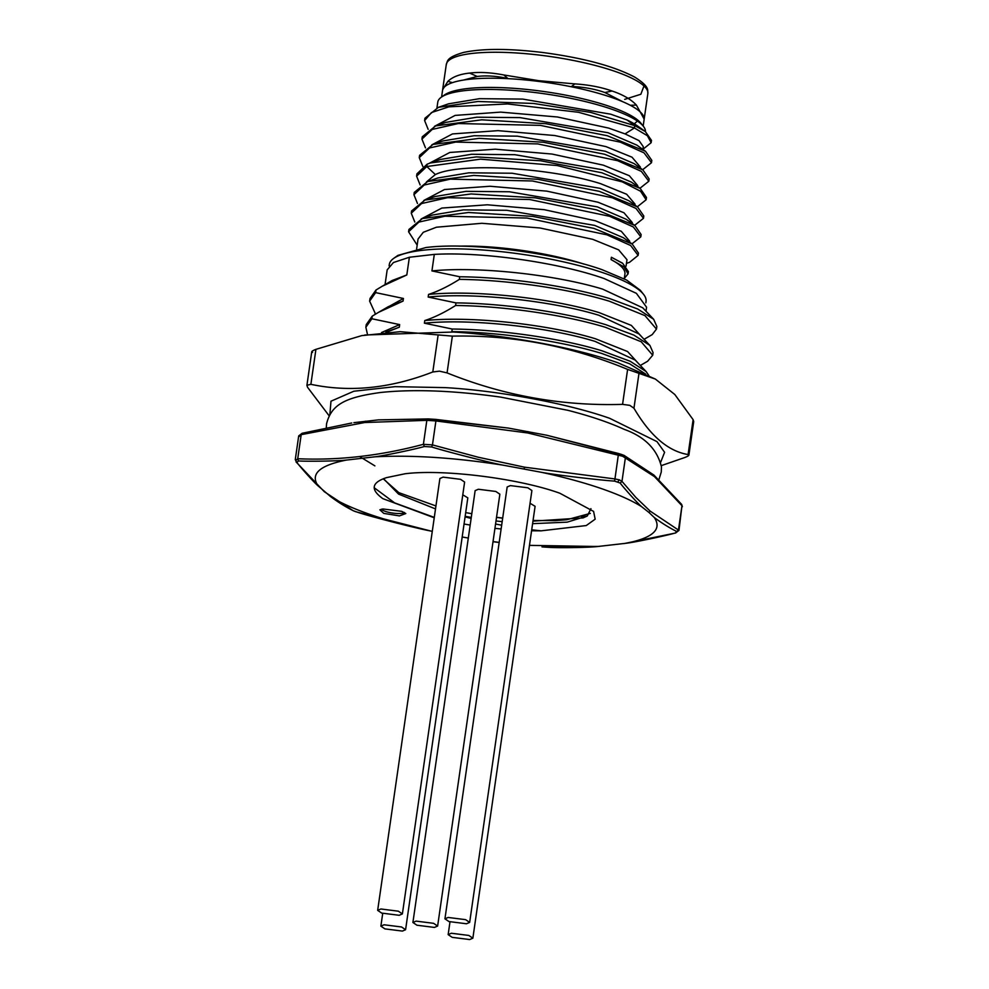 <?xml version="1.0" encoding="UTF-8"?>
<svg xmlns="http://www.w3.org/2000/svg" width="989" height="989" viewBox="0 0 989 989"><rect width="100%" height="100%" fill="white"/><g stroke="black" fill="none" stroke-linecap="round" stroke-linejoin="round"><path stroke-width="1.48" d="M446.274 64.569C447.819 61.244 445.705 57.634 463.52 52.454C482.545 48.412 508.952 48.436 542.751 52.504C583.213 57.918 613.885 66.127 634.765 77.142C650.156 86.921 647.387 90.073 647.844 93.609A101.83 22.784 8.2 0 0 614.886 71.332A101.83 22.784 8.2 0 0 542.083 55.421A101.83 22.784 8.2 0 0 446.274 64.569L442.652 89.665L447.869 81.358C452.591 76.858 459.836 74.101 469.602 73.087C479.467 71.863 490.878 72.494 503.821 74.966L538.622 80.678L574.819 83.892C588.838 84.807 601.25 87.18 612.055 91.013L604.909 92.533L622.86 101.768M574.819 83.892L571.605 86.451C584.128 87.069 595.23 89.097 604.909 92.533M463.52 80.06L477.242 76.462C486.081 75.362 496.255 76.017 507.777 78.415L503.821 74.966M643.171 126.048L644.111 119.558A101.83 22.784 -171.8 0 0 611.153 97.281A101.83 22.784 -171.8 0 0 504.007 78.477A101.83 22.784 -171.8 0 0 442.528 90.518L441.601 96.996M643.382 126.308L640.983 123.279A101.991 22.821 -171.8 0 0 609.916 106.54A101.991 22.821 -171.8 0 0 444.481 94.956L441.317 97.194A104.871 23.476 8.2 0 1 611.437 109.099A104.871 23.476 8.2 0 1 643.382 126.308A104.871 23.476 8.2 0 1 645.434 131.599M436.953 107.875L437.781 102.127A104.871 23.476 8.2 0 1 441.317 97.194M629.523 242.12L629.659 241.168L621.315 231.327L595.353 220.77L544.197 209.68L487.367 204.797L441.823 208.061L421.129 219.002M422.328 218.569L432.49 215.046L463.47 209.878L506.788 210.298L594.686 225.405L623.429 237.756L632.181 244.011L593.882 228.385L532.626 216.381L468.452 212.499L422.328 218.569L408.927 229.46L408.593 231.785L417.173 245.124M626.049 266.214L626.989 259.699L618.644 249.858L592.683 239.313L540.006 227.989L481.853 223.291L436.458 227.21L423.28 232.291L418.05 239.054L416.629 248.894M627.051 119.99L634.753 125.64L590.779 112.425L533.603 103.462L477.996 101.471L438.35 107.356L448.512 103.833L479.442 98.677L522.724 99.085L610.707 114.192L627.051 119.99A104.871 23.476 8.2 0 1 637.522 125.962L645.31 131.512L651.479 140.376L651.145 142.688L642.899 149.339M642.875 149.438L643.283 146.644L639.005 140.611L625.048 133.898L608.705 128.1L557.437 116.986L500.644 112.116L455.125 115.404L434.48 126.332M435.654 125.912L445.816 122.376L476.735 117.209L520.016 117.617L608.037 132.736L636.78 145.086L645.533 151.329L607.209 135.703L545.94 123.699L481.754 119.817L435.654 125.912L422.278 136.779L421.944 139.09L425.48 147.893M640.34 167.03L632.02 157.189L606.034 146.632L554.767 135.53L497.974 130.647L452.455 133.935L431.81 144.864M433.009 144.431L443.171 140.908L474.102 135.74L517.383 136.161L605.367 151.268L634.134 163.63L642.875 169.885L604.588 154.247L543.332 142.243L479.146 138.349L433.009 144.431L419.608 155.322L419.274 157.634L422.81 166.424M637.534 186.513L637.67 185.561L629.35 175.733L603.364 165.175L552.085 154.061L495.304 149.191L449.785 152.467L429.139 163.395M430.314 162.975L440.476 159.452L471.493 154.272L514.836 154.692L602.697 169.799L631.439 182.149L640.192 188.405L601.868 172.778L540.612 160.762L476.426 156.892L430.314 162.975L427.124 164.199L416.938 173.841L416.604 176.166L420.14 184.955M634.864 205.044L635 204.093L626.655 194.252L600.694 183.707C551.911 168.068 461.183 161.837 435.358 174.559L426.457 181.939M427.656 181.506L437.818 177.983L468.798 172.815L512.117 173.236L600.026 188.33L628.769 200.693L637.522 206.936L599.21 191.31L537.954 179.306L473.768 175.424L427.656 181.506L414.267 192.398L413.934 194.709L417.469 203.487M632.194 223.576L632.33 222.636L623.985 212.783L598.024 202.238L546.868 191.149L490.05 186.253L444.494 189.529L423.799 200.47M424.973 200.05L435.135 196.514L466.116 191.347L509.434 191.767L597.356 206.874L626.111 219.237L634.864 225.492L596.565 209.853L535.296 197.837L471.098 193.955L424.973 200.05L411.597 210.917L411.263 213.228L414.799 222.018M643.567 294.376L640.365 290.333L626.593 280.048L602.041 269.676C553.902 252.591 469.515 241.971 425.987 247.522L397.899 255.397L393.696 258.376A129.695 29.027 8.2 0 1 604.069 273.1A129.695 29.027 8.2 0 1 643.567 294.376A129.695 29.027 8.2 0 1 646.04 301.472L645.842 302.881M389.11 265.893L389.32 264.471A129.695 29.027 8.2 0 1 393.696 258.376M646.002 311.226L646.571 307.22L636.372 293.325L604.155 278.552C558.674 262.505 481.816 251.577 434.307 254.396L409.372 257.251L406.813 274.954L382.31 286.192L375.993 290.012L370.01 298.493L369.626 301.113L375.622 292.62L403.425 298.468L381.927 310.373M431.933 270.912C479.714 266.115 556.869 275.066 602.635 289.134L642.763 307.826L653.655 319.274L637.658 308.976L609.731 298.604C570.22 286.451 509.446 277.266 459.737 276.759L431.933 270.912L434.307 254.396M642.22 337.348L631.341 325.406L599.247 312.648C553.481 298.579 476.327 289.629 428.546 294.425C438.065 291.335 448.338 286.315 459.366 279.38C509.075 279.875 569.849 289.072 609.348 301.212L645.001 315.639L656.461 329.102L656.844 326.494L653.667 319.274M656.461 329.102L652.221 334.603L644.086 339.314M428.546 294.425L428.163 297.046C475.956 292.237 553.098 301.2 598.864 315.268L639.005 333.973L649.909 345.433L633.912 335.11L605.96 324.738C566.462 312.586 505.688 303.4 455.978 302.894L455.595 305.502C505.305 306.009 566.079 315.207 605.589 327.347L641.231 341.774L652.703 355.236L647.61 361.257L640.34 365.46M652.703 355.236L653.074 352.628L649.909 345.421M638.449 363.482L627.57 351.528L595.477 338.782C549.711 324.713 472.569 315.763 424.776 320.56L424.405 323.18C472.186 318.371 549.34 327.334 595.106 341.403L635.235 360.107L646.138 371.567L630.141 361.245L602.202 350.872C562.692 338.72 501.918 329.535 452.208 329.028L451.837 331.636C501.547 332.143 562.321 341.341 601.819 353.481L629.585 363.779L645.619 374.015M648.92 375.672L646.138 371.555M661.357 465.609L684.709 457.548C688.703 455.966 689.815 454.965 688.084 454.544C668.28 451.318 650.23 435.877 633.949 408.222L638.981 373.348L655.373 379.071L617.668 362.691C574.386 347.634 509.372 335.494 453.333 332.02L364.743 335.024M633.949 408.222L629.795 405.342L622.563 404.365C562.197 406.207 503.698 395.711 447.065 372.902L452.369 336.124L400.174 331.686L361.751 335.617L315.924 349.352C311.955 350.91 310.83 351.911 312.549 352.356M452.369 336.124C512.463 334.851 570.876 345.94 627.607 369.392L622.563 404.365M638.981 373.348L627.607 369.392M660.714 462.16L664.596 452.294L656.98 441.626L609.644 418.298C565.102 402.572 494.871 390.408 445.322 387.626L395.106 386.662L353.827 391.236L330.981 401.213L329.869 414.478M447.065 372.902L439.45 371.159L432.799 371.975L438.102 335.209M315.924 349.352L310.88 384.325C349.809 392.559 390.445 388.442 432.799 371.975M310.88 384.325L306.911 385.29L307.53 387.243L329.139 415.813M622.736 456.3L654.495 476.649L681.965 505.713L678.973 530.401L650.082 511.041L635.84 497.405L621.982 481.371L625.431 457.413L624.146 455.447L546.633 435.209L618.508 453.506L621.883 454.569L622.736 456.3M503.166 465.176C454.853 457.647 412.042 454.878 374.732 456.831C384.536 455.694 415.145 449.191 424.405 446.509L431.674 446.979C444.766 451.12 488.739 462.506 503.166 465.176L541.7 472.359C556.053 475.054 600.978 480.295 614.552 481.099L614.948 478.948L619.337 479.85L621.982 481.371L620.165 483.04C623.997 488.17 637.225 502.919 641.589 506.652L649.044 512.537L650.082 511.041M371.122 514.836C388.887 520.906 408.717 526.296 430.623 530.994C416.233 528.336 372.21 516.938 359.143 512.784L353.53 510.843C345.965 507.085 338.362 502.375 330.734 496.713C340.265 502.771 353.728 508.803 371.122 514.836M401.695 511.338L405.799 513.538L399.432 515.899L383.781 513.39L379.875 509.805L382.879 508.964L401.695 511.338M381.63 509.162A11.534 2.584 -171.8 0 0 385.327 511.387A11.534 2.584 -171.8 0 0 396.849 513.489A11.534 2.584 -171.8 0 0 404.303 512.426M434.233 517.779L382.891 498.666C370.22 489.555 371.431 482.545 386.563 477.625L405.057 473.768C442.849 468.91 518.792 478.342 559.873 493.251L593.585 511.412L595.168 519.176L586.242 525.555L541.144 530.833L531.575 530.784M533.059 520.474L555.299 520.634L566.833 519.72L590.309 513.402M412.908 922.49L475.14 490.631L478.342 489.258L495.81 491.459L499.865 494.191L437.633 926.05L434.418 927.422L416.95 925.222L412.908 922.49L416.109 921.118L433.59 923.318L437.62 926.05M384.919 928.881L380.876 926.149L384.078 924.777L401.546 926.977L405.589 929.709L402.387 931.082L384.919 928.881M462.778 494.797L467.822 497.863L405.589 929.709M452.196 937.349L448.153 934.617L451.355 933.245L468.823 935.446L472.866 938.178L469.664 939.55L452.196 937.349M530.055 503.265L535.098 506.319L472.866 938.178M444.939 918.83L507.172 486.971L510.386 485.599L527.854 487.8L531.897 490.532L469.664 922.391L466.449 923.763L448.981 921.563L444.939 918.83L448.153 917.458L465.621 919.659L469.664 922.391M377.662 910.362L439.895 478.503L443.097 477.131L460.577 479.331L464.62 482.063L402.387 913.923L399.173 915.295L381.705 913.094L377.662 910.362L380.876 908.99L398.344 911.19L402.387 913.923M435.506 508.915L398.567 494.104L383.509 478.664M383.707 479.245L398.888 492.67L435.939 505.948M465.695 512.611L471.815 513.699M502.696 518.051L496.527 517.309M496.515 517.371L502.672 518.224M532.972 521.141L583.09 517.902L587.305 515.974L590.94 508.667M465.164 516.32L471.283 517.408M495.996 520.968L502.177 521.648M532.601 523.663L567.154 522.155L587.305 515.974M434.282 517.408L394.623 502.882L374.188 487.738M501.114 528.979L494.933 528.349M470.183 525.048L464.051 524.034M541.144 530.833L531.711 529.82M501.658 525.208L495.563 524.022M471.135 518.446L465.09 516.839M382.891 498.666L382.038 498.073L382.891 498.666M587.256 516.011L581.495 517.037M296.861 462.432L298.493 460.948C307.085 461.542 336.73 461.171 346.447 460.07C319.509 465.399 310.039 473.991 318.038 485.846C313.674 482.1 300.681 467.537 296.861 462.432L295.278 459.601L298.703 435.902L302.127 433.281L351.787 422.995M654.285 517.519C661.839 523.144 669.343 527.817 676.81 531.55L675.19 533.034C665.956 535.679 635.581 542.182 625.889 543.295C652.851 537.967 662.321 529.375 654.285 517.519L649.044 512.537M541.7 472.359C563.915 477.155 583.757 482.545 601.201 488.529C618.36 494.463 631.823 500.496 641.589 506.652M346.447 460.07L374.732 456.831M330.734 496.713L318.038 485.846M432.28 531.34L430.623 530.994M468.304 538.053L462.184 536.99M625.889 543.295L597.591 546.521L529.474 545.359M499.185 542.38L493.029 541.613M597.591 546.521C587.8 547.634 558.068 547.993 549.278 547.374L542.009 546.905M499.173 542.491L493.017 541.688L499.173 542.491M614.552 481.099L620.165 483.04M295.699 460.577L297.726 458.735C338.658 460.565 380.542 455.756 423.391 444.321L432.453 444.889L431.674 446.979M618.533 453.506L614.948 478.948L524.529 467.179L478.268 457.239L432.453 444.889L435.914 420.931L527.866 432.984L622.613 456.25M688.888 455.113L688.084 454.544L693.116 419.657L693.709 421.598L688.9 455.039M299.173 436.495L301.2 434.666L364.731 422.526L426.84 420.337L435.914 420.931L435.654 419.385L508.507 428.101L547.065 435.296M655.373 379.071L674.795 394.487L693.116 419.657M424.405 446.509L423.391 444.321L426.84 420.337L428.385 418.916L378.441 419.88L428.385 418.916L508.507 428.101M378.441 419.88L353.889 422.662M403.055 301.089L378.54 312.326L388.43 306.615L403.055 301.089L403.425 298.468M385.846 332.106L399.284 327.223L399.655 324.602L381.569 332.514M367.488 334.492L365.868 327.248L371.852 318.755L372.235 316.146L366.239 324.627L365.868 327.248M399.284 327.223L387.231 331.983M452.208 329.028L424.405 323.18M424.776 320.56C434.295 317.457 444.568 312.45 455.595 305.502M455.978 302.894L428.163 297.046M375.326 313.612L369.626 301.113M378.54 312.326L372.235 316.146M371.852 318.755L399.655 324.602M459.366 279.38L459.737 276.759M375.622 292.62L375.993 290.012M382.31 286.192L392.2 280.48L406.813 274.954M409.372 257.251L393.437 262.53L387.181 269.849M624.294 278.441L628.04 273.904L624.108 267.018L611.054 259.575L611.387 257.251L622.143 262.963M628.052 273.904L628.386 271.592L622.736 263.383L611.387 257.251M624.232 278.811L624.924 274.077A104.871 23.476 -171.8 0 0 611.054 259.575M637.312 206.788L646.138 199.778L640.538 191.223L622.242 181.865L557.227 165.546L480.506 159.155L426.791 166.523L416.604 176.166M634.641 225.331L643.468 218.322L636.014 208.444L612.302 197.763L532.354 180.975L450.267 179.145L424.182 185.03L413.934 194.709M631.971 243.863L640.798 236.853L633.356 226.988L609.657 216.307L529.733 199.518L447.634 197.676L421.537 203.549L411.263 213.228M626.457 263.383L629.548 262.308L638.115 255.385L630.673 245.519L606.974 234.838L527.026 218.05L444.926 216.22L418.842 222.092L408.581 231.785M643.468 218.322L643.802 215.998L637.522 206.936M640.798 236.853L641.132 234.541L634.864 225.492M638.115 255.385L638.449 253.073L632.181 244.011M645.31 131.512L634.753 125.64L634.419 127.952L578.478 112.276L507.617 103.944L448.87 106.837L431.476 112.548L424.615 120.571L428.15 129.349M642.652 169.725L651.479 162.715L644.024 152.85L620.313 142.156L540.377 125.368L458.303 123.538L432.205 129.423L421.944 139.09M639.982 188.256L648.809 181.259L641.366 171.394L617.668 160.7L537.732 143.912L455.632 142.082L429.535 147.954L419.274 157.634M651.145 142.688L647.375 135.728L634.419 127.952L625.048 133.898M438.35 107.356L424.949 118.247L424.615 120.571M651.479 162.703L651.813 160.391L645.533 151.329M648.809 181.259L649.143 178.947L642.875 169.885M646.138 199.778L646.472 197.466L640.192 188.405M612.055 91.013C622.835 94.61 630.957 99.308 636.397 105.081L644.16 119.088M459.292 246.15A104.871 23.476 8.2 0 1 584.128 264.137M619.213 479.813L617.964 481.754M524.121 468.934L524.529 467.179M302.127 433.293L301.2 434.666L297.726 458.735L298.493 460.948M431.043 531.093L355.78 511.721M355.607 511.659L353.53 510.843M675.92 532.811L675.19 533.034M676.81 531.55L678.503 529.795L681.965 505.713L680.803 503.871M654.495 476.649L653.902 475.054L624.146 455.447M527.866 432.984L527.903 431.575M364.731 422.526L365.584 421.19M374.893 465.881L359.625 456.522M427.124 164.199L426.791 166.523L435.358 174.559M637.435 121.066L634.283 123.835M538.708 81.419L538.622 80.678M636.397 105.081L630.29 105.279M447.869 81.358L452.43 82.643M469.602 73.087L477.242 76.462M624.689 99.37L640.86 94.252L643.963 85.981M658.934 479.541L661.258 472.05L661.468 466.907C657.166 449.241 644.754 436.73 624.22 429.362C608.977 422.377 590.21 416.035 567.921 410.324L500.743 397.121C453.914 390.568 413.897 389.011 380.716 392.472C344.716 397.38 331.426 404.699 326.555 423.811L326.308 427.607M640.353 167.03L640.204 167.982M382.706 913.416L380.876 926.149M449.983 921.884L448.153 934.617M296.02 461.888L324.293 491.694L353.197 510.72M599.21 546.41L541.997 546.905M623.787 543.629L675.549 533.009L678.973 530.401M311.745 351.787L306.936 385.178M624.479 455.57L621.982 454.594M428.324 418.916L435.667 419.385M653.927 475.079L681.656 504.402L682.385 506.689M374.942 313.216L375.696 314.007M387.181 269.836L385.055 284.609M622.749 263.383L621.636 262.579M647.844 93.609L644.235 118.705"/></g></svg>
